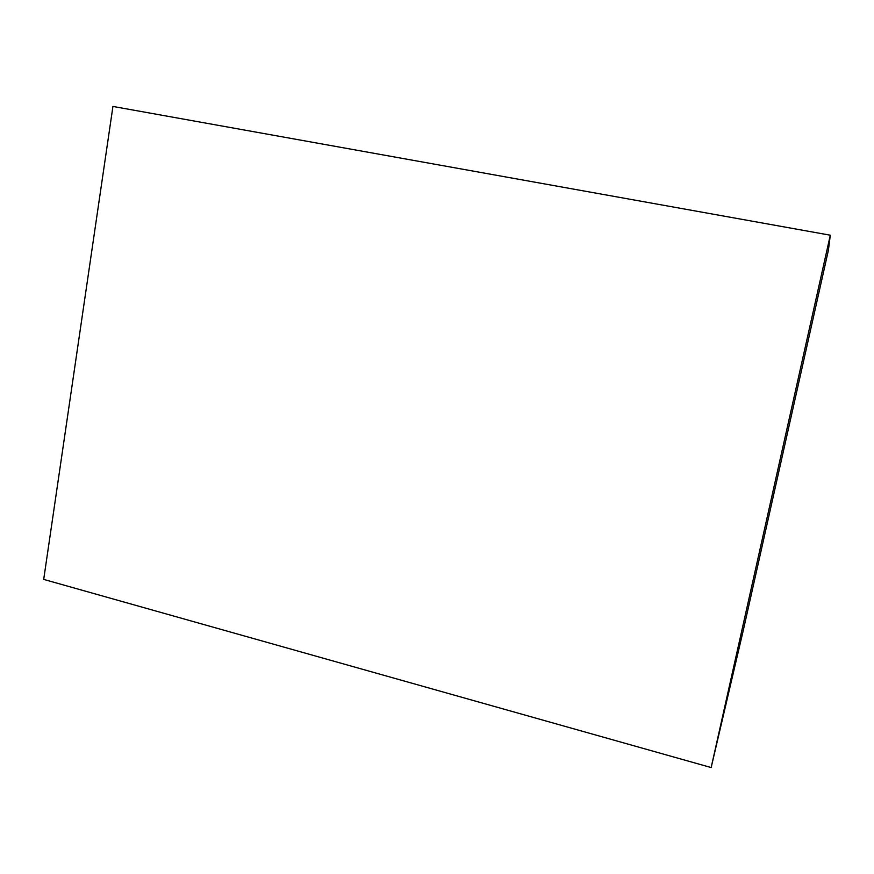 <?xml version="1.0" encoding="UTF-8"?>
<svg xmlns="http://www.w3.org/2000/svg" width="874" height="874" viewBox="0 0 874 874"><rect width="100%" height="100%" fill="white"/><g stroke="black" fill="none" stroke-linecap="round" stroke-linejoin="round"><path stroke-width="1.31" d="M43.7 579.407L112.932 106.442L830.3 235.204L828.399 250.281L743.086 631.203L711.152 767.558L43.7 579.407M711.152 767.558L830.3 235.204"/></g></svg>
